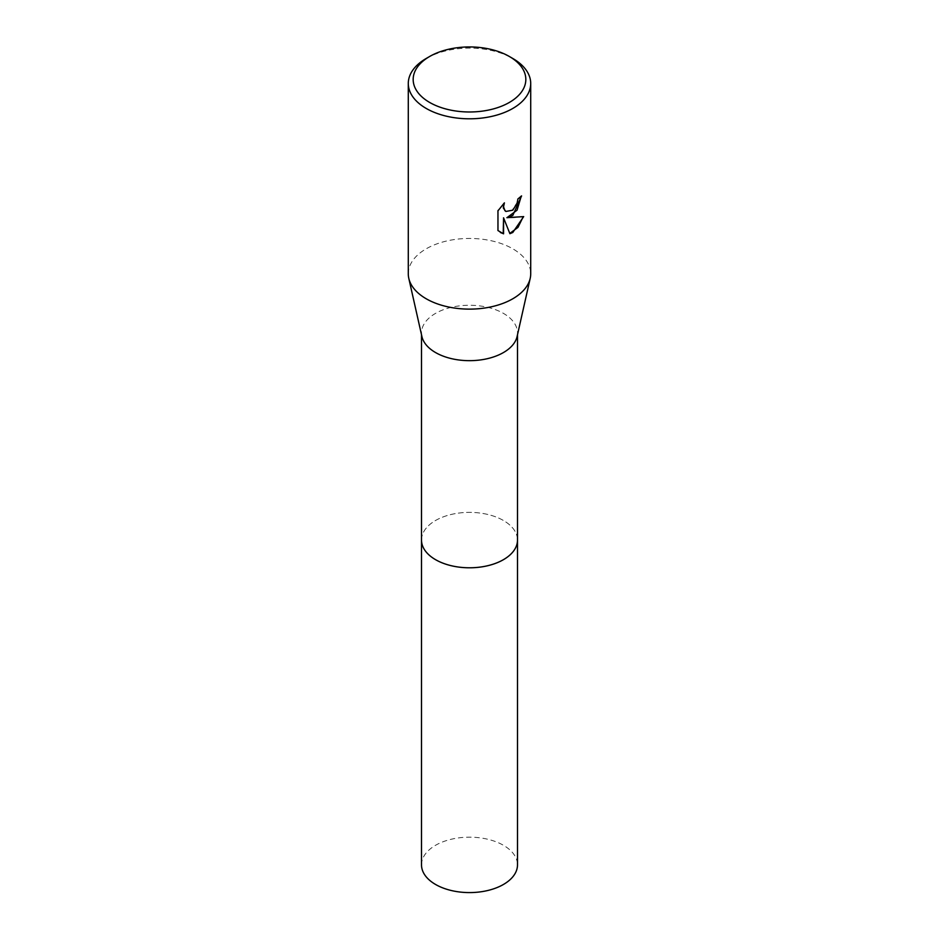 <?xml version="1.0" encoding="UTF-8"?>
<svg xmlns="http://www.w3.org/2000/svg" width="939" height="939" viewBox="0 0 939 939"><rect width="100%" height="100%" fill="white"/><g stroke="black" fill="none" stroke-linecap="round" stroke-linejoin="round"><path stroke-width="0.7" stroke-dasharray="4.7 3.52" d="M421.505 540.078A47.995 27.712 180 0 1 425.696 528.763A47.995 27.712 180 0 1 435.567 520.488A47.995 27.712 180 0 1 513.304 528.763A47.995 27.712 180 0 1 517.495 540.078M421.505 539.808A47.995 27.712 180 0 1 425.684 528.774A47.995 27.712 180 0 1 435.567 520.488A47.995 27.712 180 0 1 513.316 528.774A47.995 27.712 180 0 1 517.495 539.808M421.904 336.538A47.995 27.712 180 0 1 421.505 332.969A47.995 27.712 180 0 1 435.567 313.368A47.995 27.712 180 0 1 487.869 307.37A47.995 27.712 180 0 1 517.495 332.969A47.995 27.712 180 0 1 517.096 336.538M408.289 273.789A61.211 35.342 180 0 1 426.212 248.8A61.211 35.342 180 0 1 492.928 241.135A61.211 35.342 180 0 1 530.711 273.789M521.215 196.251L521.227 195.711A60.718 35.06 180 0 1 517.506 198.822L516.861 202.918L512.131 210.23L505.745 211.345M503.715 203.552L497.6 210.629L497.963 230.548M523.223 216.733L523.328 216.404C519.185 217.519 513.598 217.883 506.567 217.484M497.6 230.337L500.428 232.532M503.21 217.648L509.795 233.424M426.212 58.476A61.211 35.342 180 0 1 512.788 58.476M421.505 864.878A47.995 27.712 180 0 1 451.131 839.278A47.995 27.712 180 0 1 503.433 845.288A47.995 27.712 180 0 1 517.495 864.878M421.505 539.69A47.995 27.712 180 0 1 451.448 514.408A47.995 27.712 180 0 1 503.433 520.488A47.995 27.712 180 0 1 517.495 539.69M421.505 334.754L421.505 332.969M517.495 334.754L517.495 332.969"/><path stroke-width="1.41" d="M517.495 539.69A47.995 27.712 180 0 1 517.495 540.078A47.995 27.712 180 0 1 503.433 559.667A47.995 27.712 180 0 1 451.131 565.677A47.995 27.712 180 0 1 421.505 540.078A47.995 27.712 180 0 1 421.505 539.69M517.495 539.808A47.995 27.712 180 0 1 503.433 559.679A47.995 27.712 180 0 1 450.908 565.63A47.995 27.712 180 0 1 421.505 539.808M509.325 56.469L512.788 58.476A61.211 35.342 180 0 1 530.711 83.465L530.711 273.789A61.211 35.342 180 0 1 530.206 278.343L517.096 336.538A47.995 27.712 180 0 1 503.433 352.559A47.995 27.712 180 0 1 454.042 359.191A47.995 27.712 180 0 1 421.904 336.538L408.794 278.343A61.211 35.342 180 0 1 408.289 273.789L408.289 83.465A61.211 35.342 180 0 1 426.212 58.476L429.675 56.469A56.317 32.513 180 0 1 509.325 56.469A56.317 32.513 180 0 1 509.325 102.457A56.317 32.513 180 0 1 429.675 102.457A56.317 32.513 180 0 1 429.675 56.469L426.212 58.476M530.206 278.343A61.211 35.342 180 0 1 512.788 298.778A61.211 35.342 180 0 1 449.781 307.241A61.211 35.342 180 0 1 408.794 278.343M512.788 215.477L506.919 217.684L523.692 216.604L512.788 232.485L509.9 233.694L503.562 217.848L503.562 233.834L497.963 230.548L497.963 210.829L504.407 202.859L503.539 206.768L504.924 210.676L505.91 211.451L512.788 210.183L517.213 203.117L517.859 199.021A61.211 35.342 0 0 0 521.579 195.922L512.788 215.477M530.711 83.465A61.211 35.342 180 0 1 512.788 108.455A61.211 35.342 180 0 1 446.072 116.107A61.211 35.342 180 0 1 408.289 83.465M521.215 196.251L517.049 210.195L506.919 217.684M505.745 211.345L503.339 208.047L503.715 203.552M500.428 232.532L503.21 233.623L503.562 217.848M509.795 233.424L517.976 227.379L523.223 216.733M421.505 540.078A47.995 27.712 180 0 0 435.567 559.679A47.995 27.712 180 0 0 487.869 565.689A47.995 27.712 180 0 0 517.495 540.078L517.495 864.878A47.995 27.712 180 0 1 487.869 890.477A47.995 27.712 180 0 1 435.567 884.468A47.995 27.712 180 0 1 421.505 864.878L421.505 334.754M517.495 540.078L517.495 334.754"/></g></svg>
